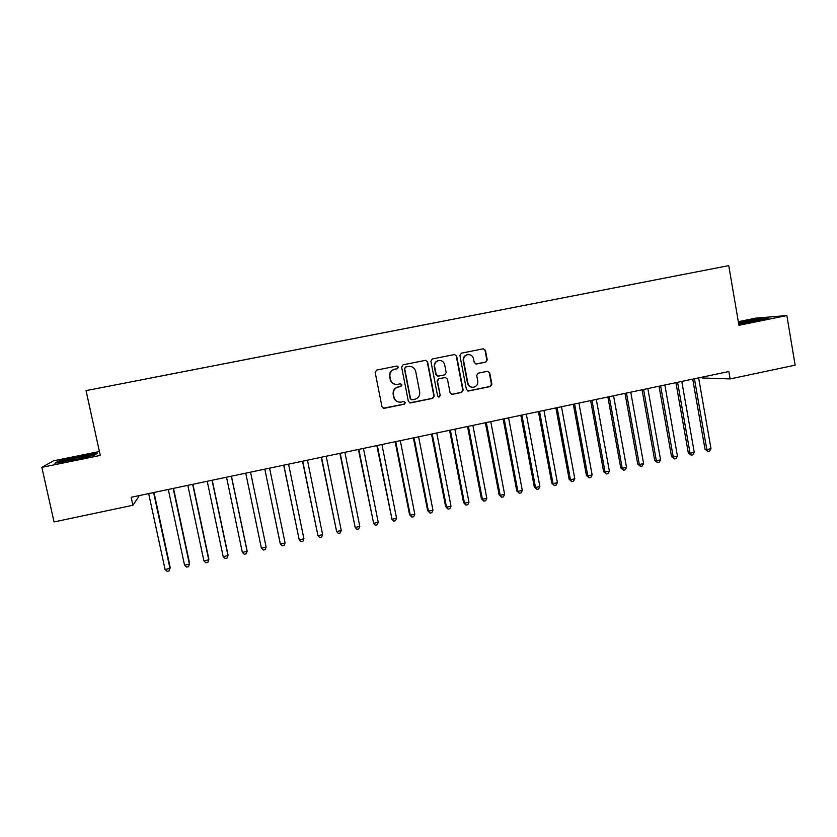 <?xml version="1.0" encoding="UTF-8"?>
<svg xmlns="http://www.w3.org/2000/svg" width="837" height="837" viewBox="0 0 837 837"><rect width="100%" height="100%" fill="white"/><g stroke="black" fill="none" stroke-linecap="round" stroke-linejoin="round"><path stroke-width="1.26" d="M398.433 367.129L396.895 366.041L376.692 370.08L375.164 372.371L381.986 406.803L384.057 408.351L404.344 404.198L405.401 402.597L403.947 401.519L400.63 402.158C397.167 402.22 394.949 400.578 393.976 397.209L393.421 394.342C393.055 390.576 394.666 388.127 398.266 387.018L400.86 386.485L401.927 384.884L400.421 383.806L397.345 384.413C393.777 384.57 391.496 382.917 390.481 379.454L389.916 376.587C389.55 372.8 391.172 370.352 394.771 369.253L397.376 368.73L398.433 367.129M395.566 384.392C392.72 383.901 390.942 382.247 390.209 379.423L389.644 376.556C389.289 372.779 390.9 370.341 394.499 369.232L397.094 368.719L398.15 367.119L397 366.031M383.189 408.236L404.051 404.135L405.108 402.534L404.229 401.519M398.443 401.99C395.911 401.331 394.332 399.709 393.704 397.146L393.139 394.29C392.783 390.523 394.394 388.086 397.983 386.966L400.578 386.443L401.634 384.842L400.63 383.785M485.763 362.128L487.249 359.868L485.439 350.326L483.284 348.799L461.386 353.172L459.89 355.432L466.418 389.498L468.458 391.025L490.398 386.537L491.884 384.277L489.697 372.789L487.615 371.262L478.189 373.166L476.703 375.436L477.791 381.138C478.053 384.476 476.577 386.516 473.386 387.269C470.52 387.343 468.689 385.972 467.904 383.158L463.604 360.747C463.332 357.535 464.713 355.505 467.757 354.658C470.75 354.449 472.675 355.819 473.522 358.759L474.234 362.494L476.358 364.022L485.763 362.128L486.82 359.879L485.01 350.347L483.294 348.799M702.002 377.173L702.149 377.968L730.115 378.92L728.839 371.534L131.158 497.272L132.905 505.255L138.806 496.561L138.618 495.703M730.115 378.92L795.15 365.162L786.843 315.549L755.874 318.123L738.328 321.69M99.404 451.509L53.442 460.852L41.85 467.339L100.273 455.433L86.054 390.628L728.745 265.632L738.945 325.3L786.843 315.549M41.85 467.339L54.06 521.932L132.905 505.255M427.602 361.887L425.405 360.349L403.141 364.796L401.624 367.087L408.351 401.404L410.412 402.942L432.739 398.37L434.236 396.089L427.602 361.887L425.541 360.328M432.384 358.958L454.47 354.553L456.636 356.091L463.175 390.157L461.689 392.427L452.137 394.384L450.086 392.846L447.418 379.025L445.305 377.487L438.944 378.774L437.437 381.044L440.231 395.451L439.048 397.073L437.615 395.995L430.877 361.239L432.384 358.958M86.054 390.628L728.745 265.632M141.516 379.831L684.373 274.254M141.516 379.81L219.514 364.66M219.566 364.629L238.88 360.893M288.399 351.268L238.869 360.873M288.399 351.237L315.308 346.026M326.074 343.934L315.298 346.016M326.064 343.913L334.151 342.364M543.945 301.561L334.151 342.343M543.945 301.54L552.786 299.845M561.501 298.15L552.776 299.824M561.491 298.129L570.395 296.424M613.615 288.012L570.384 296.403M613.615 287.991L674.172 276.241M681.883 274.735L674.162 276.22M681.873 274.714L684.363 274.243M97.207 453.33L79.18 456.395L58.203 461.271L54.886 463.185L73.321 460.068L94.665 455.087L97.207 453.33M738.736 324.065L756.7 320.906L768.45 317.934L759.243 318.688L738.454 322.391M409.649 402.869L432.394 398.307L433.89 396.037L427.268 361.887M405.736 367.056L404.679 368.657L410.569 398.768L412.024 399.845L414.88 399.27C418.448 398.161 420.059 395.723 419.703 391.957L415.696 371.408C414.66 367.872 412.317 366.229 408.686 366.47L405.443 367.045L404.679 368.657M411.459 399.793L410.266 398.705L404.386 368.646M409.67 366.386L408.477 366.512M405.443 367.045L408.174 366.501M451.478 394.332L461.302 392.375L462.788 390.115L456.259 356.091L454.533 354.543M445.514 377.466L438.588 378.742L437.092 381.013L440.231 395.451M438.525 397.02L439.875 395.399M444.646 364.65C443.788 361.699 441.852 360.328 438.839 360.538C435.763 361.385 434.372 363.425 434.654 366.658L436.192 374.589L438.421 376.116L444.677 374.85L446.173 372.58L444.646 364.65M439.446 360.475L438.494 360.538C435.418 361.385 434.026 363.425 434.309 366.648L434.654 366.658M437.751 376.127L435.847 374.568L434.309 366.648M475.855 364.032L485.334 362.128M468.218 354.595L467.36 354.668C464.326 355.516 462.945 357.535 463.217 360.747L463.604 360.747M472.11 387.249C469.662 386.935 468.124 385.554 467.506 383.126L463.217 360.747M467.841 390.994L489.969 386.495L491.445 384.235L489.268 372.768L487.72 371.251M58.328 461.857L58.203 461.271M148.672 493.589L165.088 569.505L169.963 568.417L170.214 567.57L153.998 492.47M165.088 569.505L167.159 571.368L169.105 570.928L169.963 568.417L153.589 492.554M168.289 489.467L184.558 565.195L189.413 564.117L189.58 563.291L173.51 488.369M184.558 565.195L186.599 567.057L188.534 566.628L189.413 564.117L173.175 488.431M187.812 485.355L203.925 560.905L208.748 559.838L208.842 559.022L192.918 484.278M203.925 560.905L205.923 562.767L207.848 562.338L208.748 559.838L192.667 484.33M84.746 457.4L88.816 456.238C90.072 455.799 90.019 455.621 88.649 455.736C84.349 456.019 65.851 459.984 63.371 461.166L78.029 458.969M56.539 462.903L58.852 461.564L79.18 456.835L96.36 453.916M752.85 321.586L759.4 320.016L754.482 320.257L738.59 323.218M738.726 323.992L740.829 323.699M738.516 322.789L765.949 318.573M207.22 481.275L223.186 556.636L227.988 555.58L227.999 554.785L212.221 480.218M223.186 556.636L225.143 558.509L227.068 558.08L227.988 555.58L212.054 480.26M226.524 477.216L242.343 552.399L247.114 551.342L247.051 550.568L231.43 476.18M242.343 552.399L244.268 554.272L246.172 553.843L247.114 551.342L231.336 476.201M265.999 546.373L250.525 472.162L265.999 546.373M245.733 473.167L261.395 548.183L266.145 547.126L265.183 549.627L263.289 550.055L261.395 548.183M285.072 542.941L284.099 545.442L282.205 545.86L280.353 543.987L264.827 469.149L280.154 543.244L280.353 543.987L285.072 542.941L269.587 468.155M283.701 465.184L299.207 539.813L303.904 538.766L288.566 464.158M283.827 465.152L299.207 539.813L301.027 541.685L302.9 541.267L303.904 538.766M302.523 461.218L317.966 535.659L322.632 534.623L307.43 460.193M302.722 461.177L317.966 535.659L319.744 537.532L321.617 537.124L322.632 534.623M321.241 457.284L336.62 531.526L341.266 530.501L326.21 456.238M321.523 457.222L336.62 531.526L338.368 533.41L340.22 532.991L341.266 530.501M339.864 453.361L355.17 527.425L359.795 526.4L344.875 452.315M340.22 453.288L355.17 527.425L356.886 529.298L358.738 528.89L359.795 526.4M358.393 449.469L373.637 523.334L378.23 522.319L363.457 448.402M358.822 449.375L373.637 523.334L375.311 525.217L377.152 524.809L378.23 522.319M376.817 445.587L391.998 519.264L396.571 518.26L381.934 444.52M377.32 445.483L391.998 519.264L393.641 521.148L391.35 518.637M396.571 518.26L395.472 520.75L393.641 521.148M395.148 441.737L409.544 514.619L410.266 515.226L414.817 514.221L400.306 440.649M395.723 441.612L410.266 515.226L411.877 517.109L409.544 514.619M414.817 514.221L413.698 516.701L411.877 517.109M413.384 437.897L427.644 510.612L428.429 511.198L432.959 510.204L418.594 436.799M414.033 437.761L428.429 511.198L430.019 513.091L427.644 510.612M432.959 510.204L431.829 512.683L430.019 513.091M431.526 434.079L445.65 506.626L446.508 507.201L451.017 506.207L436.778 432.98M432.237 433.932L446.508 507.201L448.067 509.084L445.65 506.626M451.017 506.207L449.867 508.687L448.067 509.084M449.574 430.281L463.572 502.66L464.493 503.215L468.971 502.231L454.878 429.172M450.358 430.124L464.493 503.215L466.01 505.109L463.572 502.66M468.971 502.231L467.799 504.711L466.01 505.109M467.517 426.504L481.39 498.716L482.384 499.26L486.841 498.277L472.874 425.384M468.385 426.326L482.384 499.26L483.87 501.143L481.39 498.716M486.841 498.277L485.659 500.756L483.87 501.143M485.387 422.748L499.124 494.793L500.181 495.316L504.617 494.332L490.775 421.618M486.307 422.559L500.181 495.316L501.635 497.209L499.124 494.793M504.617 494.332L503.414 496.812L501.635 497.209M503.152 419.013L516.764 490.89L517.894 491.403L522.298 490.419L508.593 417.872M504.146 418.803L517.894 491.403L519.317 493.286L516.764 490.89M522.298 490.419L521.074 492.899L519.317 493.286M520.823 415.298L534.309 487.008L535.502 487.5L539.896 486.527L526.316 414.137M521.89 415.068L535.502 487.5L536.904 489.394L534.309 487.008M539.896 486.527L538.651 489.007L536.904 489.394M538.411 411.595L551.771 483.148L553.027 483.619L557.4 482.656L543.945 410.433M539.541 411.354L553.027 483.619L554.397 485.512L551.771 483.148M557.4 482.656L556.145 485.125L554.397 485.512M555.904 407.912L569.139 479.298L570.468 479.758L574.81 478.795L561.481 406.74M557.107 407.661L570.468 479.758L571.807 481.652L569.139 479.298M574.81 478.795L573.533 481.265L571.807 481.652M573.314 404.25L586.423 475.479L587.815 475.918L592.136 474.966L578.932 403.068M574.58 403.989L587.815 475.918L589.122 477.812L586.423 475.479M592.136 474.966L590.849 477.435L589.122 477.812M590.64 400.609L603.623 471.67L605.078 472.099L609.378 471.147L596.3 399.416M591.968 400.327L605.078 472.099L606.354 473.993L603.623 471.67M609.378 471.147L608.07 473.616L606.354 473.993M607.861 396.979L620.73 467.883L622.247 468.301L626.526 467.349L613.573 395.786M609.263 396.686L622.247 468.301L623.492 470.195L620.73 467.883M626.526 467.349L625.197 469.819L623.492 470.195M625.009 393.38L637.752 464.116L639.332 464.514L643.59 463.572L630.753 392.166M626.463 393.066L639.332 464.514L640.546 466.418L637.752 464.116M643.59 463.572L642.251 466.031L640.546 466.418M642.063 389.791L654.691 460.371L656.334 460.748L660.571 459.816L647.848 388.567M643.59 389.467L656.334 460.748L657.516 462.652L654.691 460.371M660.571 459.816L659.211 462.275L657.516 462.652M659.033 386.213L671.546 456.646L673.241 457.002L677.457 456.071L664.86 384.989M660.623 385.878L673.241 457.002L674.402 458.906L671.546 456.646M677.457 456.071L676.087 458.53L674.402 458.906M675.919 382.666L688.317 452.932L690.075 453.277L694.271 452.357L681.789 381.431M677.572 382.321L690.075 453.277L691.205 455.182L688.317 452.932M694.271 452.357L692.879 454.815L691.205 455.182M692.722 379.13L705.005 449.239L706.815 449.574L710.99 448.653L698.633 377.885M694.428 378.774L706.815 449.574L707.924 451.478L705.005 449.239M710.99 448.653L709.588 451.112L707.924 451.478M64.271 461.459L63.371 461.166"/></g></svg>
